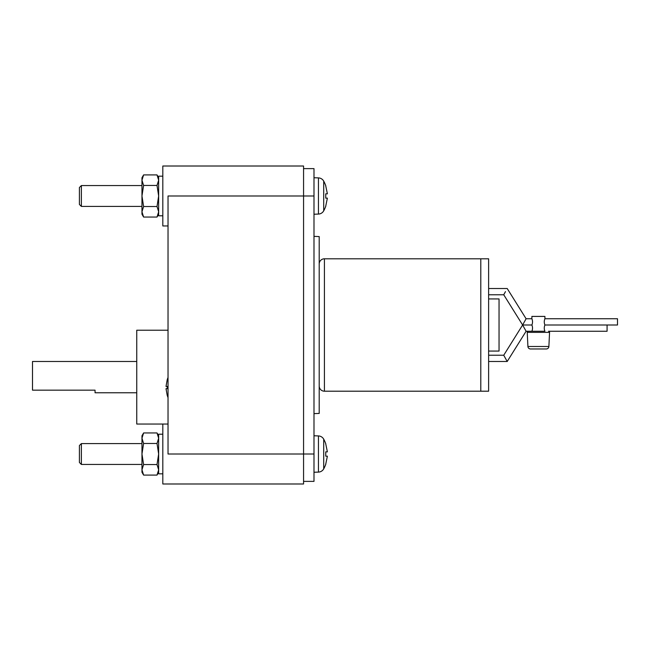 <?xml version="1.0" encoding="UTF-8"?>
<svg xmlns="http://www.w3.org/2000/svg" width="650" height="650" viewBox="0 0 650 650"><rect width="100%" height="100%" fill="white"/><g stroke="black" fill="none" stroke-linecap="round" stroke-linejoin="round"><path stroke-width="0.97" d="M505.473 291.639L503.734 294.767L522.624 325L524.363 321.872L522.624 325L531.887 325C532.74 322.912 532.74 320.824 531.887 318.744L531.887 316.412L544.919 316.412L544.919 318.744C544.058 320.824 544.058 322.912 544.919 325L617.5 325L617.5 318.744L544.919 318.744M488.621 355.233L503.734 355.233L522.624 325L531.887 325C532.74 327.088 532.74 329.168 531.887 331.256L544.919 331.256C544.058 329.168 544.058 327.088 544.919 325L607.076 325L607.076 331.256L548.519 331.256A1.04 1.04 0 0 1 549.559 332.361L548.884 346.499A2.608 2.608 0 0 1 546.276 348.977L530.522 348.977L546.276 348.977M530.522 348.977A2.608 2.608 0 0 1 527.914 346.499L548.884 346.499M528.288 331.256L531.887 331.256L528.288 331.256A1.04 1.04 0 0 0 527.247 332.361L549.559 332.361M527.247 332.361L527.914 346.499M141.968 443.593L81.372 443.593L79.414 445.543L79.414 462.483L81.372 464.441L141.968 464.441M141.968 185.559L81.372 185.559L79.414 187.517L79.414 204.457L81.372 206.407L141.968 206.407M81.372 443.593L81.372 464.441M81.372 185.559L81.372 206.407M141.968 454.017L141.968 435.768L143.601 432.949L141.968 438.214L143.601 443.479L141.968 454.017L143.601 464.547L141.968 469.82L141.968 454.017M141.968 472.257L141.968 469.82L143.601 475.085L141.968 472.257M141.968 195.983L141.968 177.743L143.601 174.915L141.968 180.18L143.601 185.453L141.968 195.983L143.601 206.521L141.968 211.786L141.968 195.983M141.968 214.232L141.968 211.786L143.601 217.051L141.968 214.232M167.213 379.787L166.01 386.433L167.213 386.433L167.213 388.676L166.01 388.676L167.213 395.322A26.073 26.073 0 0 0 168.033 397.589M167.196 387.587L167.213 386.433M167.196 379.771A26.073 26.073 0 0 1 168.033 377.52M143.601 475.085L157.016 475.085L158.649 469.82L157.016 464.547L143.601 464.547M157.016 464.547L158.649 454.017L157.016 443.479L158.649 438.214L157.016 432.949L143.601 432.949M143.601 443.479L157.016 443.479M143.601 217.051L157.016 217.051L158.649 211.786L157.016 206.521L143.601 206.521M157.016 206.521L158.649 195.983L157.016 185.453L158.649 180.18L157.016 174.915L143.601 174.915M143.601 185.453L157.016 185.453M136.752 361.489L32.5 361.489L32.5 390.162L95.054 390.162L95.054 392.762L136.752 392.762M157.016 475.085L158.649 472.257M158.649 435.768L157.016 432.949M157.016 217.051L158.649 214.232M158.649 177.743L157.016 174.915M162.817 434.208L158.649 434.208L158.649 473.826L162.817 473.826M162.817 176.174L158.649 176.174L158.649 215.792L162.817 215.792M303.566 481.382L313.991 481.382L313.991 454.017L303.566 454.017L303.566 195.983L168.033 195.983L168.033 454.017L303.566 454.017L303.566 483.99L162.817 483.99L162.817 424.044L136.752 424.044L136.752 330.216L168.033 330.216M168.033 424.044L162.817 424.044M168.033 225.956L162.817 225.956L162.817 166.01L303.566 166.01L303.566 195.983L313.991 195.983L313.991 168.618L303.566 168.618M325.748 206.05L327.381 198.144L325.748 198.144L325.748 193.822L327.381 193.822L325.748 185.916M325.748 193.822L325.748 198.144M325.748 464.084L327.381 456.178L325.748 456.178L325.748 451.856L327.381 451.856L325.748 443.95M325.748 451.856L325.748 456.178M313.991 177.743L318.443 177.897A6.256 6.256 0 0 1 323.716 181.147A31.281 31.281 0 0 1 325.804 185.859M325.804 206.107A31.281 31.281 0 0 1 323.716 210.819A6.256 6.256 0 0 1 318.443 214.069L313.991 214.232M313.991 435.768L318.443 435.931A6.256 6.256 0 0 1 323.716 439.181A31.281 31.281 0 0 1 325.804 443.893M325.804 464.141A31.281 31.281 0 0 1 323.716 468.853A6.256 6.256 0 0 1 318.443 472.103L313.991 472.257M313.991 454.017L313.991 195.983M313.991 236.381L319.199 236.568L319.199 413.433L313.991 413.619M319.199 264.014A5.216 5.216 0 0 1 324.415 258.798L488.621 258.798L488.621 391.202L324.415 391.202A5.216 5.216 0 0 1 319.199 385.986M480.797 391.202L480.797 258.798M531.887 318.744L526.094 318.744L524.363 321.872M488.621 351.065L499.046 351.065L499.046 298.935L488.621 298.935M526.094 318.744L507.203 288.511L488.621 288.511M488.621 294.767L503.734 294.767M524.363 328.128L522.624 325L526.094 331.256L507.203 361.489L505.473 358.361L507.203 361.489L488.621 361.489M503.734 355.233L505.473 358.361M531.887 331.256L526.094 331.256M323.716 181.147L323.716 210.819M323.716 439.181L323.716 468.853M318.443 177.897L318.443 214.069M318.443 435.931L318.443 472.103M324.415 391.202L324.415 258.798"/></g></svg>

